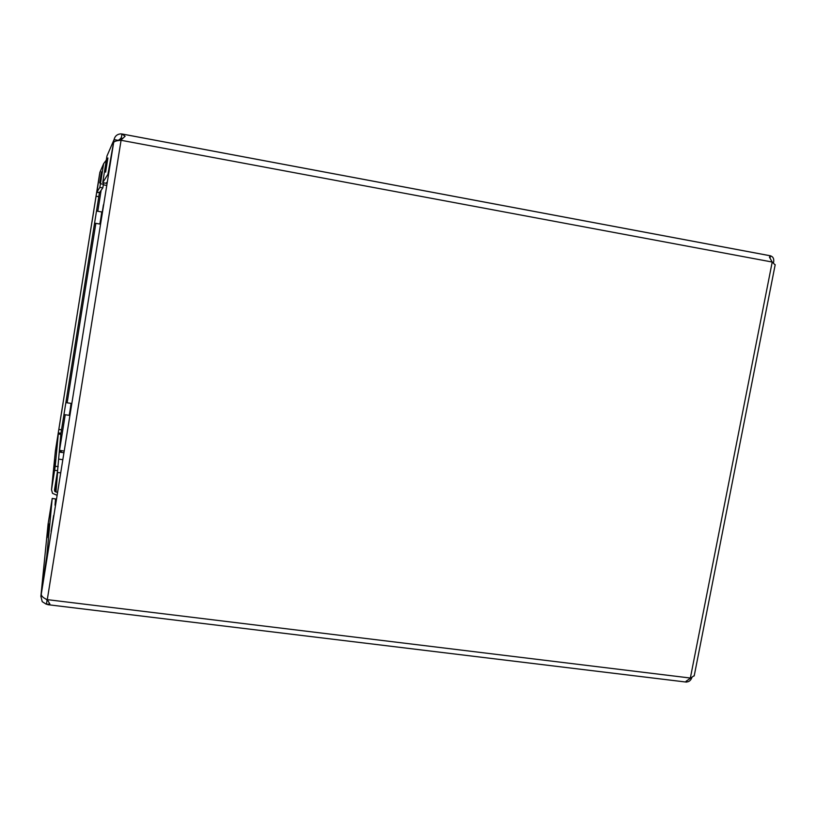 <?xml version="1.0" encoding="UTF-8"?>
<svg xmlns="http://www.w3.org/2000/svg" width="816" height="816" viewBox="0 0 816 816"><rect width="100%" height="100%" fill="white"/><g stroke="black" fill="none" stroke-linecap="round" stroke-linejoin="round"><path stroke-width="1.22" d="M775.149 264.914L772.211 262.038L769.437 257.173L770.467 255.816L770.059 257.897M686.888 680.891L686.511 682.105L686.072 681.248L694.263 675.597M121.951 133.977L120.462 133.895C117.004 134.293 114.872 136.19 114.077 139.587L118.269 140.372L121.278 138.159L121.951 133.977L125.103 136.282L120.615 140.332C116.586 140.627 114.271 141.341 113.659 142.474L41.269 594.201C41.412 596.251 43.421 598.067 47.287 599.638L49.888 604.054L46.41 604.289L42.228 601.688L40.882 596.343L46.787 556.033L52.214 498.413L48.093 524.096M47.675 600.464L47.042 600.321L46.41 604.289M103.428 204.816L100.817 221.116L103.428 204.816M53.642 515.528L51.102 531.471L53.642 515.528M121.808 138.261L122.696 138.516M686.684 681.931C689.041 681.839 690.764 680.432 691.835 677.688M47.634 600.392L45.268 598.689M42.238 596.506L40.882 596.343L48.154 523.495M773.497 262.783C774.313 259.111 773.303 256.785 770.467 255.816M107.998 153.632L106.947 156.04L102.734 182.672L107.957 174.226L114.077 139.587L106.947 156.04M49.307 523.903L47.124 537.673L49.307 523.903M107.885 157.988L105.611 172.156L107.896 157.988M52.204 498.484L55.539 498.943L52.214 498.413M55.539 498.943L55.029 505.216M102.745 182.672L106.111 183.284L106.753 182.376M55.794 448.341L99.583 174.206M60.455 451.993L59.843 450.636M61.486 413.09L63.046 403.257L61.486 413.09M92.075 221.605L93.677 211.609L92.075 221.605M55.814 448.259L99.542 174.308M59.384 452.084L61.333 451.768L59.527 450.381L63.719 450.983M56.641 495.128L52.51 493.323L51.52 489.753L55.243 466.242L58.283 434L55.417 450.758M103.673 163.608L99.858 172.411L96.941 192.076L99.838 187.384L103.673 163.608L106.294 160.12M99.838 187.384L102.806 187.915L103.663 182.845M99.44 192.525L96.818 192.474M58.405 432.898L60.945 433.265L61.516 429.797L58.976 429.42M60.945 433.265L60.772 434.306M96.227 196.248L98.797 196.707L99.379 192.933M98.797 196.707L61.516 429.797M54.641 470.281L57.589 470.689L54.468 490.161L54.845 491.507L57.1 492.272M99.715 182.978L101.49 171.87L99.715 182.978M96.941 192.076L99.511 192.535L96.941 192.076M53.723 470.659L55.447 459.816L53.723 470.659M102.806 187.915L99.511 192.535M57.589 470.689L60.833 434.377L58.283 433.949M63.954 414.559L69.197 415.334L70.105 410.152L71.084 403.4L65.872 402.614M94.574 223.125L99.827 224.043L100.898 217.984L101.765 211.956L96.502 211.028M47.287 599.638L690.356 678.035L772.211 262.038L121.074 140.291L47.287 599.638M113.659 142.474L41.269 594.201M770.375 255.806L122.522 134.089M47.042 600.321L47.114 599.566M120.146 140.383L121.278 138.159M100.45 183.743L103.428 184.283M101.143 190.24L97.787 211.252M95.849 223.349L67.136 402.808M65.229 414.752L59.527 450.381M63.444 452.676L59.384 452.095M51.52 489.753L55.457 450.33M55.967 492.119L57.589 472.454M58.283 434L60.833 434.377M58.191 466.65L55.243 466.242M694.192 675.944L775.2 264.67M47.787 604.676L686.419 682.094M770.416 255.796L122.308 134.038M770.11 256.091L769.447 257.193M119.575 140.454L120.737 138.139M106.111 183.284L102.734 182.672M54.845 491.507L55.549 483.419M57.314 472.413L60.221 472.821M58.803 459.122L62.332 459.622M103.346 184.834L106.274 185.365"/></g></svg>
